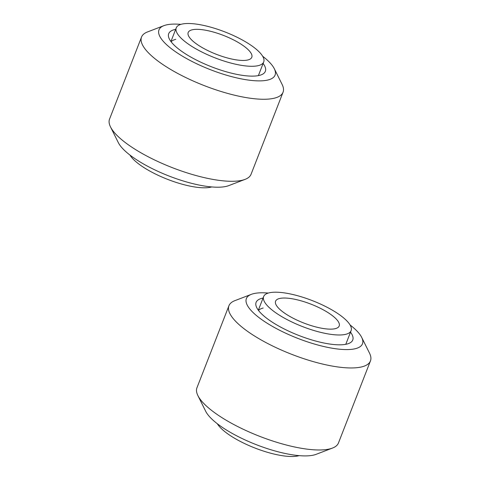 <?xml version="1.0" encoding="UTF-8"?>
<svg xmlns="http://www.w3.org/2000/svg" width="480" height="480" viewBox="0 0 480 480"><rect width="100%" height="100%" fill="white"/><g stroke="black" fill="none" stroke-linecap="round" stroke-linejoin="round"><path stroke-width="0.72" d="M192.63 29.7A34.134 10.092 -158.7 0 1 230.376 38.358A34.134 10.092 -158.7 0 1 251.79 57.294A34.134 10.092 -158.7 0 1 247.35 60.084A34.134 10.092 -158.7 0 1 209.604 51.426A34.134 10.092 -158.7 0 1 188.19 32.496A34.134 10.092 -158.7 0 1 192.63 29.7M211.71 186.936A46.932 13.878 -158.7 0 1 210.234 187.302A46.932 13.878 -158.7 0 1 166.074 178.752A46.932 13.878 -158.7 0 1 129.942 155.058M257.61 65.784A46.932 13.878 -158.7 0 1 205.71 53.88A46.932 13.878 -158.7 0 1 176.262 27.846A46.932 13.878 -158.7 0 1 182.37 24A46.932 13.878 -158.7 0 1 234.27 35.91A46.932 13.878 -158.7 0 1 263.718 61.938A46.932 13.878 -158.7 0 1 257.61 65.784M263.124 63.456A51.858 15.336 -158.7 0 1 263.574 73.578A51.858 15.336 -158.7 0 1 259.338 75.408A51.858 15.336 -158.7 0 1 206.154 64.608A51.858 15.336 -158.7 0 1 168.492 36.504A51.858 15.336 -158.7 0 1 174.72 29.568A51.858 15.336 -158.7 0 1 175.674 29.358M175.776 39.336A46.932 13.878 21.3 0 0 171.114 41.766M180.894 24.366A62.292 18.42 21.3 0 0 166.206 24.954A62.292 18.42 21.3 0 0 163.914 25.656A62.292 18.42 21.3 0 0 190.428 60.636A62.292 18.42 21.3 0 0 267.852 80.022A62.292 18.42 21.3 0 0 274.29 68.694A62.292 18.42 21.3 0 0 262.662 56.244M274.29 68.694L282.102 84.396A75.948 22.458 -158.7 0 1 283.05 92.226A75.948 22.458 -158.7 0 1 274.248 98.208A75.948 22.458 -158.7 0 1 190.2 79.65A75.948 22.458 -158.7 0 1 141.534 37.05A75.948 22.458 -158.7 0 1 147.534 31.926L163.914 25.656M245.07 179.376L228.69 185.646A62.292 18.42 -158.7 0 1 226.392 186.348A62.292 18.42 -158.7 0 1 166.386 174.984A62.292 18.42 -158.7 0 1 118.314 142.614L110.502 126.906A75.948 22.458 21.3 0 0 169.104 166.38A75.948 22.458 21.3 0 0 242.268 180.228A75.948 22.458 21.3 0 0 245.07 179.376A75.948 22.458 21.3 0 0 251.07 174.252L283.05 92.226M141.534 37.05L109.554 119.076A75.948 22.458 21.3 0 0 110.502 126.906M350.526 332.154A51.858 15.336 -158.7 0 1 350.97 342.276A51.858 15.336 -158.7 0 1 346.734 344.106A51.858 15.336 -158.7 0 1 293.556 333.306A51.858 15.336 -158.7 0 1 255.894 305.202A51.858 15.336 -158.7 0 1 262.116 298.266A51.858 15.336 -158.7 0 1 263.07 298.056M263.178 308.034A46.932 13.878 21.3 0 0 258.516 310.458M268.29 293.064A62.292 18.42 21.3 0 0 253.608 293.652A62.292 18.42 21.3 0 0 251.31 294.354A62.292 18.42 21.3 0 0 277.83 329.334A62.292 18.42 21.3 0 0 355.248 348.72A62.292 18.42 21.3 0 0 361.686 337.386A62.292 18.42 21.3 0 0 350.058 324.942M361.686 337.386L369.498 353.094A75.948 22.458 -158.7 0 1 370.446 360.924A75.948 22.458 -158.7 0 1 361.65 366.906A75.948 22.458 -158.7 0 1 277.602 348.348A75.948 22.458 -158.7 0 1 228.93 305.748A75.948 22.458 -158.7 0 1 234.93 300.624L251.31 294.354M332.466 448.074L316.086 454.344A62.292 18.42 -158.7 0 1 313.794 455.046A62.292 18.42 -158.7 0 1 253.782 443.682A62.292 18.42 -158.7 0 1 205.71 411.306L197.898 395.604A75.948 22.458 21.3 0 0 256.506 435.078A75.948 22.458 21.3 0 0 329.67 448.926A75.948 22.458 21.3 0 0 332.466 448.074A75.948 22.458 21.3 0 0 338.466 442.95L370.446 360.924M228.93 305.748L196.95 387.774A75.948 22.458 21.3 0 0 197.898 395.604M280.026 298.398A34.134 10.092 -158.7 0 1 317.772 307.056A34.134 10.092 -158.7 0 1 339.192 325.986A34.134 10.092 -158.7 0 1 334.746 328.782A34.134 10.092 -158.7 0 1 297.006 320.124A34.134 10.092 -158.7 0 1 275.586 301.188A34.134 10.092 -158.7 0 1 280.026 298.398M299.106 455.634A46.932 13.878 -158.7 0 1 297.63 456A46.932 13.878 -158.7 0 1 253.476 447.444A46.932 13.878 -158.7 0 1 217.338 423.756M345.006 334.482A46.932 13.878 -158.7 0 1 293.112 322.572A46.932 13.878 -158.7 0 1 263.658 296.544A46.932 13.878 -158.7 0 1 269.766 292.698A46.932 13.878 -158.7 0 1 321.666 304.602A46.932 13.878 -158.7 0 1 351.114 330.636A46.932 13.878 -158.7 0 1 345.006 334.482M170.934 41.514L176.262 27.846M258.384 75.612L263.718 61.938M258.33 310.212L263.658 296.544M345.786 344.31L351.114 330.636"/></g></svg>

